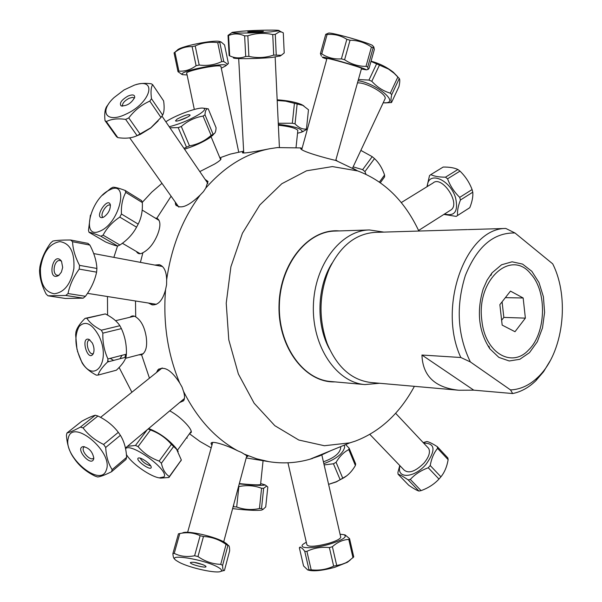 <?xml version="1.0" encoding="UTF-8"?>
<svg xmlns="http://www.w3.org/2000/svg" width="602" height="602" viewBox="0 0 602 602"><rect width="100%" height="100%" fill="white"/><g stroke="black" fill="none" stroke-linecap="round" stroke-linejoin="round"><path stroke-width="0.9" d="M364.917 384.58L330.664 381.502C302.354 379.403 278.064 344.449 279.381 304.74C280.351 265.023 306.614 231.529 334.99 231.063L369.372 229.956C340.86 230.4 314.387 264.85 313.386 305.718C312.039 346.579 336.48 382.496 364.917 384.58L379.561 383.271M383.903 232.109L369.372 229.956M329.565 349.22C315.862 324.711 316.945 286.913 332.033 263.232M279.177 313.777L279.418 311.776M279.825 297.734L279.689 295.725M279.448 298.005L279.584 300.571M279.343 308.931L279.065 311.49M169.764 410.82C175.814 414.191 181.292 418.51 186.184 423.77C189.871 427.774 191.571 430.648 191.278 432.394L189.51 433.681M211.159 443.192L211.972 445.059M211.942 445.164L211.106 443.824C209.947 439.851 225.6 444.712 237.692 450.808L241.507 452.441L247.828 456.361L246.504 456.843M159.605 264.752L155.564 265.211M148.965 303.115L152.855 304.958M154.804 265.068L159.349 264.684C163.962 266.234 166.4 271.254 166.664 279.734L166.581 284.731L165.558 289.69C162.728 300.248 158.251 305.304 152.11 304.853L148.453 303.039M243.682 151.967L242.516 152.727M277.861 147.505L269.869 148.702C256.903 151.298 240.491 154.285 242.561 152.404L243.675 151.862M243.637 151.17L230.242 154.12L219.865 157.807M219.963 158.048C222.364 158.484 220.55 160.501 214.515 164.09L199.804 171.593M171.103 196.207L156.836 218.225C160.659 220.467 160.9 225.923 157.551 234.592C153.819 243.517 148.942 249.552 142.907 252.697L140.401 262.359M135.495 300.977L135.713 316.878C141.026 320.294 144.51 326.886 146.173 336.646C147.498 346.248 145.97 352.298 141.59 354.804L149.454 378.169M189.457 433.749L200.075 441.544L211.189 447.865M311.136 458.724L319.444 455.985L330.776 450.672M244.502 454.209L256.625 458.792L268.966 461.666C282.85 463.864 296.485 463.051 309.88 459.243L312.679 458.4M156.52 372.503L157.89 369.861C164.12 365.707 171.382 370.064 179.674 382.932L182.06 387.131L183.535 391.405C197.268 418.691 215.32 438.497 237.692 450.808M183.535 391.405C184.874 395.777 184.874 398.915 183.542 400.812L179.614 402.542M165.558 289.69C162.946 322.958 167.649 354.036 179.674 382.932M205.116 179.373L207.946 181.42L205.779 188.102L203.468 191.594L200.285 194.943C182.617 218.601 171.404 246.873 166.664 279.734M200.285 194.943C188.501 206.373 180.269 209.586 175.581 204.575L175.265 202.069M269.869 148.702C246.045 153.39 224.681 166.528 205.779 188.102M335.878 159.921L336.857 160.651L335.826 160.456C329.422 159.101 297.079 150.598 300.97 147.926L277.048 147.588M300.97 147.926L301.993 148.664M319.444 455.985L321.491 454.48M418.849 231.048C404.694 200.963 384.317 180.924 357.708 170.93L332.402 166.581L306.538 170.802L281.781 183.745L259.853 204.951L242.425 233.237L230.897 266.776L226.224 303.205L228.79 339.844L238.377 374L254.149 403.242L274.813 425.674L298.788 440.024L324.365 445.736L349.875 442.846L355.233 441.146C380.012 431.702 399.728 413.431 414.394 386.333M339.272 230.927C309.398 228.113 280.02 262.592 279.035 304.74C277.597 346.872 304.951 382.985 334.938 381.886M208.029 181.864L206.193 180.954M175.355 202.197L176.168 205.621M158.86 368.951L156.686 372.367M180.803 401.549L183.618 400.706M336.255 160.666L336.827 160.742M336.902 160.651L335.803 160.192M161.976 183.339L151.742 192.151L142.268 202.37M117.533 246.022L113.853 257.363M107.472 296.53L107.577 315.124M119.121 367.468L131.891 392.248M186.485 437.842L187.23 438.113M279.87 294.325L280.005 296.003M279.509 313.514L279.268 315.185M141.59 354.804L138.753 354.849M129.927 317.269C131.74 315.621 133.667 315.486 135.713 316.878M142.907 252.697C140.01 254.405 137.843 254.006 136.413 251.501M155.263 218.082L156.836 218.225M220.498 159.342L220.911 159.252M158.379 219.324L156.911 219.09M137.083 251.892L138.468 253.502M505.8 228.451C465.85 228.09 437.097 306.734 460.831 357.505L470.358 361.93C457.452 335.141 455.774 306.343 465.338 275.543C476.987 246.707 493.535 232.515 514.966 232.974L505.8 228.451L468.153 229.588M483.158 289.043L487.056 280.231L492.037 272.834L501.541 264.79L512.091 261.802L522.551 264.09L531.829 271.291L539.008 282.579L543.403 296.748L544.599 312.37L542.5 327.894L537.3 341.785L529.489 352.644L519.812 359.296L509.239 360.974L498.877 357.392L489.855 348.806C478.688 331.582 476.46 311.663 483.158 289.043M553.313 265.128L552.711 263.857L514.966 232.974M470.358 361.93L510.519 389.923L512.671 393.542L473.782 390.164L458.822 390.239L370.937 382.511C351.628 380.133 337.037 367.152 327.157 343.554C318.323 318.338 319.045 293.4 329.317 268.733C340.529 245.751 355.842 233.629 375.257 232.364L467.445 229.58M512.671 393.542C521.076 391.842 528.827 387.553 535.908 380.667L543.576 371.69L550.1 360.914M458.822 390.239C435.005 387.726 422.709 375.987 421.942 355.029L460.831 357.505M552.711 263.857C570.169 298.419 563.194 353.502 537.947 377.183C529.617 385.235 520.474 389.479 510.519 389.923M473.782 390.164L421.942 355.029M514.996 331.71L502.173 325.11L499.871 304.642L510.481 291.105L523.161 297.99L525.373 318.127L514.996 331.71M501.624 320.264L503.836 317.412L502.083 301.813M525.373 318.127L503.836 317.412M523.161 297.99L505.349 297.651M481.863 320.505C476.069 279.87 511.226 248.423 530.919 274.083C547.278 291.767 546.082 333.094 528.744 349.807C511.918 368.62 484.896 352.877 481.863 320.505M365.956 174.271L364.94 171.6L362.637 169.659L353.141 166.852M352.584 168.048L357.4 170.78M360.861 150.402L372.209 156.663L374.489 158.597C378.899 162.713 382.255 168.176 384.558 175.001L384.61 176.845L380.351 182.722M384.558 175.001L379.433 182.075M364.94 171.6L374.489 158.597M372.209 156.663L362.637 169.659M328.602 484.377L336.383 481.871L346.428 476.009M324.132 464.925L333.44 463.773L336.082 462.328C339.641 456.293 343.877 452.057 348.791 449.604L349.1 448.114L355.677 463.976L355.383 465.489C351.959 471.449 347.768 475.723 342.809 478.334L336.292 481.735L328.594 484.339M349.1 448.114L345.608 444.6M344.321 445.126L344.637 447.346C342.877 453.765 335.939 459.206 323.838 463.653M323.417 461.817C334.351 457.859 340.115 453.118 340.717 447.602L340.461 446.707M348.791 449.604L355.383 465.489M333.44 463.773L340.183 479.779M342.809 478.334L336.082 462.328M89.901 339.919L89.344 340.017C84.769 341.183 88.727 355.526 93.114 353.667M80.706 359.74C74.889 346.443 74.362 335.367 79.125 326.517C85.341 320.339 91.918 323.44 98.871 335.818C112.04 362.351 93.077 385.92 80.706 359.74M77.425 351.177L82.083 362.833C84.747 367.408 89.48 371.502 96.26 375.121L98.088 375.084C99.202 371.306 102.37 366.934 107.592 361.975L107.946 358.965C104.229 350.883 102.536 342.275 102.874 333.139L101.354 330.205C94.439 326.653 89.608 322.657 86.869 318.225L85.055 318.375C79.961 323.417 76.921 327.932 75.95 331.905L75.641 334.87L77.003 349.521M92.347 343.027C94.266 347.271 94.529 350.921 93.137 353.976C87.478 362.404 80.179 335.961 89.126 339.445L92.347 343.027M86.869 318.225L105.342 313.92C112.115 317.337 116.969 321.265 119.881 325.72L101.354 330.205M85.055 318.375L105.342 313.92M107.592 361.975L126.021 357.167C124.734 361.049 121.521 365.391 116.374 370.2L98.088 375.084M102.874 333.139L121.401 328.617C125.058 336.653 126.721 345.172 126.39 354.179L107.946 358.965M119.881 325.72L121.401 328.617M126.39 354.179L126.021 357.167M107.788 360.59L108.827 361.651M124.915 357.46L125.652 354.375M122.048 355.308L119.979 358.747M113.65 360.395L110.166 358.386M303.897 105.937L301.82 104.673C295.951 102.152 287.733 100.534 277.161 99.812M277.198 100.504L285.611 101.159L302.866 105.388L308.48 109.76L306.456 129.061C302.49 129.46 298.69 127.722 295.048 123.846L292.331 123.237L278.267 123.26M301.677 132.094L306.395 129.648L308.48 109.76M278.312 124.343C292.865 126.029 300.827 128.316 302.204 131.213L301.293 132.252L297.538 133.238M297.757 131.138L297.839 130.378C295.77 128.113 289.276 126.39 278.357 125.201M295.048 123.846L297.11 104.266M294.401 103.634L292.331 123.237M169.937 127.79L178.207 127.624L181.3 126.495C187.711 120.889 194.965 117.42 203.07 116.073L204.989 114.801C205.207 110.655 206.275 108.638 208.194 108.744L216.073 127.729C215.915 131.198 215.215 133.223 213.973 133.794L211.114 135.382C204.83 140.943 197.629 144.435 189.502 145.857L183.956 148.355M184.543 149.213C194.506 146.053 202.949 142.215 209.887 137.677L214.214 133.652M165.836 121.777L166.98 121.047C177.349 114.463 198.901 106.855 203.476 108.202C205.726 108.834 204.545 110.715 199.932 113.846C190.661 119.512 180.427 123.816 169.23 126.751M203.476 108.202L206.877 108.586M177.154 119.061C184.34 115.268 188.667 113.951 190.134 115.11C189.239 117.194 175.844 122.417 175.521 120.806L177.154 119.061M187.523 117.097L179.103 120.566M213.01 134.08L204.989 114.801M203.07 116.073L211.114 135.382M189.502 145.857L181.3 126.495M178.207 127.624L186.424 146.971M105.726 242.019L89.036 232.312C91.083 232.53 95.033 233.839 100.88 236.24L117.706 246.052C115.456 245.736 111.46 244.397 105.726 242.019M90.413 215.177L88.486 230.355L89.036 232.312M100.88 236.24L103.085 235.156C106.78 228.075 112.356 222.055 119.798 217.096L121.431 214.011C121.07 205.613 122.522 198.397 125.788 192.362L125.163 190.458L141.681 200.669L142.32 202.573C142.742 210.775 141.357 217.954 138.167 224.11L136.556 227.172C132.786 234.216 127.24 240.16 119.918 244.999L117.706 246.052M109.203 190.172C130.009 178.327 120.091 223.425 99.812 231.183C80.676 239.905 90.435 198.901 109.203 190.172M125.163 190.458C119.249 188.245 115.2 187.162 113.018 187.214L110.843 188.343L102.49 195.229M103.574 217.187L101.949 217.661C93.889 217.683 107.976 196.124 110.354 204.808C110.437 209.767 108.179 213.898 103.574 217.187M110.437 205.35C107.201 202.611 99.39 214.779 102.844 217.179L103.145 217.375M119.918 244.999L103.085 235.156M125.788 192.362L142.32 202.573M138.167 224.11L121.431 214.011M119.798 217.096L136.556 227.172M125.555 448.708C130.852 441.981 169.869 470.674 163.962 476.919L159.259 477.868L160.636 478.108L168.951 477.469L180.773 460.823M148.145 428.963L150.455 429.994C158.755 432.981 165.731 437.767 171.382 444.359L176.589 449.273L181.33 459.966L180.916 460.914M178.207 451.508L175.874 447.941C168.244 439.084 159.169 432.62 148.656 428.534M168.951 477.469L169.343 476.543C165.407 474 162.758 469.56 161.396 463.247L159.146 461.087C150.771 458.084 143.75 453.253 138.084 446.609L135.488 445.435L127.428 446.353M159.259 477.868C150.884 476.686 133.674 464.97 127.534 456.286L126.405 454.608M151.192 467.641C150.252 470.967 135.134 459.958 138.197 458.167C139.973 456.451 150.869 463.856 151.215 467.017L151.192 467.641M140.138 458.145C142.606 462.088 146.105 464.624 150.643 465.76M181.33 459.966L169.343 476.543M147.166 429.783L135.488 445.435M138.084 446.609L150.455 429.994M171.382 444.359L159.146 461.087M161.396 463.247L173.602 446.518M236.691 506.997L238.859 486.597C246.715 484.949 254.292 485.505 261.577 488.267L259.447 508.524C251.681 510.225 244.096 509.721 236.691 506.997L233.132 506.696M261.524 508.517L263.646 488.297L266.686 486.062L267.815 487.048L265.73 506.929L262.999 509.442L261.524 508.517L259.447 508.524M261.577 488.267L263.646 488.297M232.628 508.592L237.007 509.111C249.055 510.338 257.227 510.677 261.509 510.112L262.457 509.683M260.674 483.549L265.061 484.881C263.443 485.761 254.985 485.445 239.679 483.94L239.25 483.895M239.333 483.587C250.883 484.776 257.965 485.114 260.561 484.602L260.591 484.324M233.764 504.348L233.523 506.636M250.567 31.485L263.405 31.312C262.502 31.831 246.451 32.388 247.813 31.853L250.567 31.485M241.665 31.221C256.565 30.032 281.111 29.694 279.095 30.725L271.05 31.846C255.639 33.185 227.857 33.524 232.372 32.335L241.665 31.221M232.063 32.538L228.023 35.39L228.557 35.541C233.726 33.313 239.084 33.426 244.638 35.879L247.828 35.811C256.046 33.05 264.353 32.636 272.736 34.577L275.28 34.359L279.238 31.853L281.39 31.959L283.301 32.832L284.212 52.953L281.33 55.256L273.707 55.068C265.58 57.837 257.31 58.274 248.889 56.385L245.706 56.437C240.416 58.552 235.073 58.356 229.678 55.835L229.136 55.64L228.023 35.39M233.441 57.754C231.951 59.109 258.017 58.883 272.262 57.386L280.306 55.911M277.018 55.203L273.707 55.053M276.235 54.82L275.28 34.359M272.736 34.577L273.707 55.068M248.889 56.385L247.828 35.811M244.638 35.879L245.706 56.437M229.678 55.835L228.557 35.541M108.533 103.995L106.81 106.343C104.906 109.188 104.304 113.944 105.004 120.618L106.328 121.574C111.37 118.993 117.804 118.27 125.637 119.399L128.775 117.924C134.502 110.422 141.508 104.816 149.793 101.113L151.493 98.713C150.605 92.068 150.982 87.373 152.63 84.634L151.215 83.761C145.12 83.023 140.085 83.317 136.12 84.626M152.63 84.634L163.609 100.895C164.549 107.404 164.226 112.13 162.653 115.095L160.975 117.488L150.801 127.812L137.083 135.653C131.883 138.136 125.464 138.791 117.826 137.617L116.487 136.639L105.004 120.618M126.029 114.109C106.434 123.779 98.562 111.776 114.049 97.584L124.042 89.939L134.389 85.13C157.942 76.74 151.102 102.867 126.029 114.109M127.933 96.094C132.553 94.205 134.803 94.649 134.697 97.441C131.259 103.424 126.698 106.208 121.01 105.809C119.256 103.1 121.559 99.864 127.933 96.094M134.524 98.028L132.417 97.351L128.986 98.344C124.479 100.843 122.304 103.371 122.462 105.922L122.59 106.185M135.548 136.3L140.281 134.419L150.696 128.023L158.198 120.836M162.653 115.095L151.493 98.713M149.793 101.113L160.975 117.488M140.198 134.201L128.775 117.924M125.637 119.399L137.083 135.653M117.826 137.617L106.328 121.574M321.754 53.864L327.089 34.525C334.223 33.885 340.807 35.488 346.835 39.333L350.04 40.236C357.851 40.296 364.985 42.561 371.442 47.024L373.172 47.686L373.804 46.926L374.339 49.477L369.011 68.447L368.093 69.426L367.747 66.988L366.008 66.37C358.318 66.393 351.184 64.188 344.6 59.756L341.402 58.853C334.178 59.387 327.623 57.724 321.754 53.864L320.414 53.616L321.438 56.174M372.969 46.038L372.202 45.218C368.552 43.54 361.403 41.154 350.748 38.069C338.324 34.585 330.987 32.914 328.745 33.05L325.742 34.314L327.089 34.525M325.742 34.314L320.414 53.616M346.835 39.333L341.402 58.853M326.781 59.086L322.755 57.574C320.625 56.31 326.796 57.664 341.281 61.63C356.971 66.122 365.346 68.861 366.415 69.855L361.366 68.989M361.501 68.5L361.554 68.335C360.192 66.95 323.756 56.708 326.916 58.597L301.76 149.507M344.6 59.756L350.04 40.236M367.747 66.988L373.172 47.686M371.442 47.024L366.008 66.37M397.531 76.574L393.294 72.202C386.777 67.093 379.365 63.413 371.05 61.171M370.982 61.419L388.463 69.057L394.19 73.316L399.284 78.516C400.029 79.434 399.931 82.135 398.968 86.62L391.518 102.543C390.721 101.806 390.781 99.187 391.706 94.687L390.307 93.159C383.308 91.09 377.138 87.132 371.803 81.293L368.943 80.089L358.416 79.509M384.994 102.927L391.518 102.543M358.085 80.713C374.467 82.828 398.088 101.166 386.785 102.724L383.15 102.874M384.693 99.578L385.182 98.54C386.484 93.731 365.918 82.098 357.468 82.91M391.706 94.687L399.284 78.516M397.892 76.958L390.307 93.159M371.803 81.293L379.493 65.016M376.634 63.82L368.943 80.089M447.564 178.809L459.988 171.118C465.421 176.386 469.455 182.534 472.081 189.562L459.717 197.358C454.247 192.061 450.191 185.875 447.564 178.809L445.48 177.176C439.106 177.184 434.223 176.326 430.821 174.603L429.512 175.618L426.946 186.763M430.821 174.603L443.185 167.04C449.438 166.987 454.344 167.807 457.904 169.508L459.988 171.118M457.904 169.508L445.48 177.176M472.081 189.562L472.781 192.196C473.164 196.523 472.171 201.678 469.801 207.66L468.431 208.608M443.9 214.41L456.241 216.404L457.595 215.463C457.121 211.272 458.069 206.117 460.44 199.999L459.717 197.358M427.428 186.462C427.533 170.215 450.266 179.163 455.631 198.05C458.415 211.325 454.721 216.637 444.539 214.003M450.04 210.512L451.214 209.767C460.665 202.927 441.642 174.971 433.019 183.016L401.271 202.581M460.44 199.999L472.781 192.196M469.801 207.66L457.595 215.463M174.934 52.261C180.141 48.243 185.875 46.369 192.113 46.64L195.206 45.948C202.317 42.667 209.827 41.576 217.736 42.652L221.084 41.967L224.561 44.954L228.421 63.564L227.639 64.188L223.763 61.517L221.679 61.615C214.688 64.911 207.193 66.054 199.194 65.031L196.102 65.716C190.759 69.704 185.017 71.51 178.892 71.134L174.934 52.261L174.053 52.856L178.004 71.691L182.067 74.49M178.892 71.134L178.004 71.691M187.087 74.949L182.383 74.656L181.872 74.076L182.451 73.399C187.252 69.192 228.971 61.953 225.735 65.859L221.28 68.214M220.987 66.777L220.889 66.318C218.842 63.917 182.97 71.48 186.786 73.504L194.318 109.444M220.663 41.824L219.354 41.395C212.679 39.837 181.097 46.249 177.515 49.883M223.763 61.517L219.835 42.591M217.736 42.652L221.679 61.615M199.194 65.031L195.206 45.948M192.113 46.64L196.102 65.716M85.454 296.289L68.018 293.558C69.719 285.115 73.452 276.965 79.216 269.109L96.598 272.149C94.823 280.562 91.105 288.606 85.454 296.289L83.204 298.163L65.415 298.464L47.987 295.808L65.769 295.462L68.018 293.558M65.769 295.462L83.204 298.163M79.216 269.109L79.547 265.369C75.19 257.054 72.857 249.168 72.556 241.726L70.63 240.002L87.945 243.374L89.871 245.082C94.153 253.171 96.501 260.967 96.914 268.462L96.598 272.149M40.462 268.304C42.96 252.404 49.424 243.509 59.854 241.605C70.05 243.231 74.731 252.215 73.88 268.552C70.863 284.069 64.316 292.474 54.24 293.768C44.631 291.932 40.041 283.452 40.462 268.304M70.63 240.002C62.623 239.972 56.701 240.318 52.856 241.056L50.666 242.997C45.045 250.665 41.44 258.664 39.867 266.987L39.536 270.614C39.702 278.026 41.899 285.822 46.121 294.009L47.987 295.808M62.676 267.423L61.396 272.104L58.785 275.4C46.52 282.353 52.803 249.717 61.517 261.245L62.676 267.423M61.479 261.185L60.253 260.606C54.361 258.913 51.381 274.407 57.423 275.317L59.026 275.219M96.914 268.462L79.547 265.369M72.556 241.726L89.871 245.082M95.093 476.122L97.69 476.98C100.579 476.664 105.2 474.91 111.551 471.727L126.006 459.461L126.616 457.362L112.145 469.628C108.337 463.721 106.185 456.331 105.704 447.459L103.612 444.449C95.026 440.288 88.178 434.772 83.068 427.894L80.435 427.081C74.159 430.453 69.659 432.424 66.942 433.004L66.438 435.156C66.995 443.855 69.215 451.124 73.113 456.963L75.152 459.875C80.104 466.648 86.748 472.066 95.093 476.122M68.252 438.354C71.999 417.209 114.162 452.365 106.23 470.252C100.504 488.109 62.886 456.286 68.252 438.354M111.551 471.727L112.145 469.628M93.686 458.987C91.143 467.588 74.505 448.099 83.129 446.624C88.923 447.707 92.482 451.53 93.814 458.107L93.686 458.987M84.498 446.676L83.798 447.218C80.375 450.838 90.857 462.11 93.769 457.941M66.942 433.004L81.752 421.249C87.877 417.938 92.399 415.929 95.312 415.222L97.938 416.005C106.373 420.068 113.168 425.509 118.323 432.326L120.392 435.314C124.132 441.356 126.209 448.708 126.616 457.362M95.312 415.222L80.435 427.081M83.068 427.894L97.938 416.005M118.323 432.326L103.612 444.449M105.704 447.459L120.392 435.314M349.551 538.609L353.75 556.903L348.686 561.132L345.533 562.93L341.394 564.45L333.651 566.143C326.608 569.484 319.12 570.719 311.174 569.831L307.682 569.936L303.551 565.925L299.352 547.782C300.639 546.872 302.437 548.061 304.755 551.364L306.907 551.357C313.868 547.986 321.363 546.729 329.377 547.579L332.394 546.714C337.444 542.154 342.907 539.723 348.784 539.422L349.551 538.609L345.232 535.02M300.225 546.955L299.352 547.782M307.682 569.936L309.503 570.403C315.079 571.403 323.47 570.387 334.667 567.347L347.392 562.291L350.259 560.026M340.07 534.23L343.885 534.659C347.828 536.736 342.974 539.919 329.332 544.216C311.46 549.483 295.168 548.535 304.958 543.042L306.32 542.282M287.959 462.803L306.862 544.637C308.043 547.12 315.132 546.736 328.128 543.501C335.645 541.258 339.859 539.204 340.785 537.338L340.604 536.57M304.755 551.364L309.014 569.808M311.174 569.831L306.907 551.357M329.377 547.579L333.651 566.143M336.668 565.27L332.394 546.714M348.784 539.422L352.998 557.761M437.315 446.684L447.858 457.949L448.136 459.672C446.962 466.618 444.562 472.337 440.927 476.829L438.978 479.064C434.2 484.211 428.233 488.064 421.076 490.615L418.902 491.051C416.674 490.344 413.281 488.41 408.728 485.242L398.072 474.21C400.157 474.797 403.513 476.694 408.148 479.884L410.316 479.433C415.041 474.271 421.016 470.388 428.263 467.769L430.227 465.527C431.483 458.461 433.929 452.749 437.579 448.392L437.315 446.684C432.59 443.651 429.106 441.928 426.886 441.522L423.214 442.613M399.773 465.534L397.892 472.465L398.072 474.21M423.688 443.125C435.223 443.11 436.029 450.161 426.088 464.27C414.221 478.409 395.973 479.147 400.021 465.797M369.846 434.381L404.055 469.996C408.69 473.879 415.32 471.599 423.943 463.141C428.94 457.046 430.52 452.14 428.669 448.422L427.646 447.331M408.148 479.884L418.902 491.051M421.076 490.615L410.316 479.433M428.263 467.769L438.978 479.064M440.927 476.829L430.227 465.527M437.579 448.392L448.136 459.672M222.612 565.361L227.925 545.442L228.376 545.435C229.227 545.547 229.648 547.376 229.633 550.913L224.426 570.523L223.824 570.568C223.041 570.455 222.642 568.717 222.612 565.361L220.731 564.36C212.581 564.066 204.996 561.463 197.975 556.549L194.619 555.751C187.117 557.234 180.322 556.444 174.234 553.366L172.887 553.607C173.128 556.842 173.7 558.611 174.618 558.904M179.215 562.306L176.348 560.59C165.038 553.035 204.936 559.378 218.225 567.355C221.385 569.183 222.296 570.508 220.949 571.313C217.277 573.962 189.863 568.025 179.215 562.306M204.552 565.376L205.846 566.294C208.006 568.882 189.758 564.495 190.36 562.569C193.099 561.741 197.825 562.682 204.552 565.376M193.859 562.276L203.07 564.699M172.887 553.607L178.455 533.816L179.802 533.538C187.139 531.995 193.919 532.717 200.135 535.705L203.476 536.495C211.671 536.886 219.203 539.52 226.059 544.411L227.925 545.442M227.834 544.923L224.885 542.5C215.727 536.623 187.071 530.144 182.579 532.913M226.059 544.411L220.731 564.36M174.234 553.366L179.802 533.538M200.135 535.705L194.619 555.751M197.975 556.549L203.476 536.495M246.203 457.949L268.966 461.666M357.708 170.93L335.826 160.456M349.875 442.846L309.88 459.243M300.865 148.483L301 147.987M488.877 346.127L489.855 348.806M490.908 275.46L492.037 272.834M537.947 377.183L535.908 380.667M340.717 447.602L340.363 446.752M125.585 358.295L143.344 353.652M115.531 320.708L134.427 316.193M301.82 104.673L302.866 105.388M301.293 132.252L303.348 131.417M297.839 130.378L296.049 147.355M212.386 135.759L213.973 133.794M211.106 136.804L220.633 159.65M122.372 243.261L140.198 253.72M142.162 210.045L159.131 220.452M175.874 447.941L176.589 449.273M177.409 450.311L191.263 431.273M169.305 476.694L181.285 460.116M261.509 510.112L262.999 509.442M265.061 484.881L266.686 486.062M260.561 484.602L263.074 460.711M279.095 30.725L281.39 31.959M279.84 56.204L281.33 55.256M238.693 58.567L243.735 152.961M275.159 57.07L279.396 147.347M121.642 106.065L121.01 105.809M140.003 134.547L138.302 135.111M129.693 137.835L178.854 207.126M161.976 116.111L207.908 183.475M372.202 45.218L373.804 46.926M366.415 69.855L368.093 69.426M361.554 68.335L335.735 160.441M393.294 72.202L394.19 73.316M385.182 98.54L352.418 168.394M451.214 209.767L418.586 230.476M469.763 207.698L457.55 215.501M225.735 65.859L227.639 64.188M220.889 66.318L238.701 152.028M177.078 50.342L174.678 52.412M219.354 41.395L221.084 41.967M87.478 293.355L156.415 304.303M93.686 253.57L162.532 266.52M83.58 446.586L83.129 446.624M125.412 448.046L184.438 398.494M100.564 417.367L162.201 367.95M84.415 446.714L83.798 447.218M347.392 562.291L348.686 561.132M343.885 534.659L345.397 535.065M340.785 537.338L321.844 454.992M428.669 448.422L395.627 413.273M220.949 571.313L223.824 570.568M226.149 543.328L228.376 545.435M223.711 541.838L246.843 455.563M187.628 532.318L212.702 442.432"/></g></svg>
